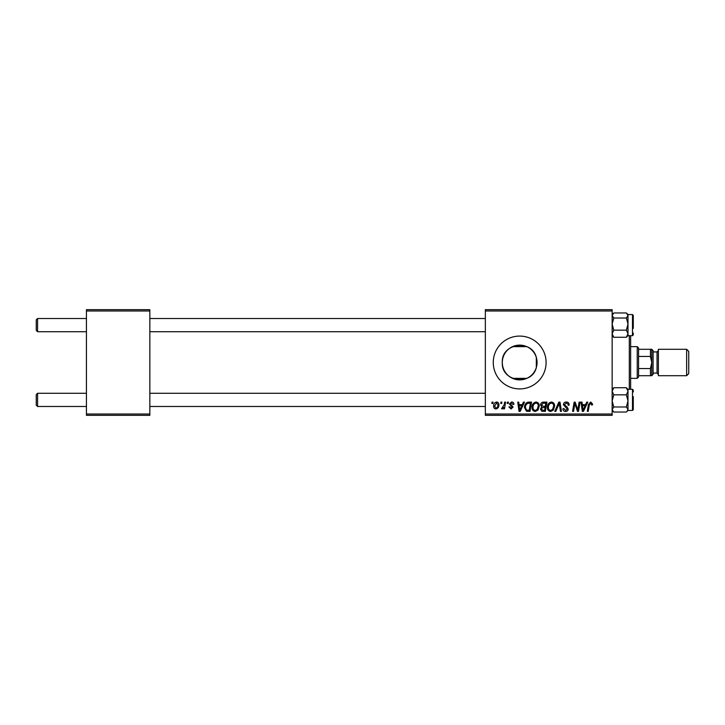 <?xml version="1.0" encoding="UTF-8"?>
<svg xmlns="http://www.w3.org/2000/svg" width="725" height="725" viewBox="0 0 725 725"><rect width="100%" height="100%" fill="white"/><g stroke="black" fill="none" stroke-linecap="round" stroke-linejoin="round"><path stroke-width="1.09" d="M536.328 367.521C532.059 386.072 501.147 382.084 502.298 362.5C501.174 342.916 531.987 338.919 536.328 357.479L537.062 362.5L536.328 367.521L536.328 357.479M537.062 362.5A17.382 17.382 0 0 1 519.68 379.882A17.382 17.382 0 0 1 502.298 362.5A17.382 17.382 0 0 1 519.68 345.118A17.382 17.382 0 0 1 537.062 362.5M493.263 362.5A26.417 26.417 0 0 0 519.68 388.917A26.417 26.417 0 0 0 546.097 362.5A26.417 26.417 0 0 0 519.68 336.083A26.417 26.417 0 0 0 493.263 362.5M612.145 415.334L485.342 415.334L485.342 414.011L612.145 414.011L612.145 415.334M612.145 310.989L485.342 310.989L485.342 309.666L612.145 309.666L612.145 414.011M507.437 402.121L508.397 402.121L508.189 403.444L507.21 403.444L507.437 402.121M500.948 402.121L501.908 402.121L501.709 403.444L500.73 403.444L500.948 402.121M536.083 402.003C538.213 402.393 539.264 403.725 539.255 406L537.986 410.096L535.24 411.492C533.047 411.093 531.987 409.716 532.05 407.377C532.032 404.441 533.373 402.647 536.083 402.003M523.45 402.121L524.492 402.121L520.197 411.374L519.018 411.374L517.759 402.121L518.719 402.121L519.028 404.65L522.317 404.65L523.45 402.121M543.233 402.121L546.94 402.121L545.372 411.374L541.729 411.22L540.451 409.127L541.729 406.87L540.578 405.003C540.687 403.299 541.575 402.339 543.233 402.121M558.785 402.121L560.017 402.121L561.431 411.374L560.461 411.374L559.247 403.444L555.785 411.374L554.752 411.374L558.785 402.121M592.57 404.042L592.488 404.885L591.518 405.003L590.612 403.082L589.353 404.822L588.247 411.374L587.268 411.374L588.41 404.595L590.676 402.003L592.57 404.042M579.112 402.121L580.082 402.121L578.505 411.374L577.49 411.374L574.843 403.526L573.557 411.374L572.578 411.374L574.146 402.121L575.161 402.121L577.825 409.96L579.112 402.121M485.342 310.989L485.342 414.011M586.733 402.121L587.767 402.121L583.48 411.374L582.302 411.374L581.033 402.121L582.003 402.121L582.311 404.65L585.592 404.65L586.733 402.121M566.288 402.003C568.228 402.112 569.179 403.154 569.152 405.139L568.192 405.248L567.947 403.888L566.225 403.082L564.349 404.632L567.104 407.015L568.192 409.036C568.074 410.622 567.213 411.438 565.609 411.492C563.932 411.392 563.035 410.495 562.899 408.809L563.869 408.51L565.636 410.413L567.231 409.099L563.388 404.722C563.561 402.991 564.53 402.085 566.288 402.003M551.453 402.003C553.574 402.393 554.634 403.725 554.625 406L553.356 410.096L550.61 411.492C548.417 411.093 547.357 409.716 547.42 407.377C547.402 404.441 548.743 402.647 551.453 402.003M513.916 404.287L512.956 404.523L511.578 402.846L510.318 403.879L513.073 407.06L511.062 408.972L508.877 406.924L509.838 406.807L511.107 408.13L512.113 407.205L509.358 403.952L511.623 402.003C513.092 402.067 513.853 402.819 513.916 404.287M528.833 402.121L531.57 402.121L530.002 411.374L526.522 411.247L524.483 407.586C524.429 405.23 525.38 403.481 527.347 402.348L528.833 402.121M496.625 402.003C498.138 402.212 498.9 403.1 498.909 404.686C498.999 407.033 497.984 408.456 495.864 408.972C494.332 408.728 493.58 407.785 493.625 406.163C493.562 403.907 494.568 402.52 496.625 402.003M504.654 402.121L505.624 402.121L504.491 408.846L503.522 408.846L503.757 407.459L502.198 408.972L501.546 408.728L504.165 404.813L504.654 402.121M492.067 402.121L493.027 402.121L492.819 403.444L491.84 403.444L492.067 402.121M149.839 415.334L86.438 415.334L86.438 414.011L149.839 414.011L149.839 415.334M149.839 310.989L86.438 310.989L86.438 309.666L149.839 309.666L149.839 414.011M86.438 310.989L86.438 414.011M583.788 408.474L585.066 405.728L582.447 405.728L583.018 410.359L583.788 408.474M552.604 409.38L553.664 405.955C553.673 404.333 552.912 403.372 551.381 403.082C549.323 403.707 548.327 405.166 548.381 407.477C548.345 409.127 549.097 410.105 550.647 410.413L552.604 409.38M544.584 410.287L545.073 407.405L541.947 407.794L541.412 409.081L542.934 410.287L544.584 410.287M545.254 406.326L545.78 403.209L543.034 403.254L541.539 405.03L543.215 406.326L545.254 406.326M520.505 408.474L521.783 405.728L519.163 405.728L519.743 410.359L520.505 408.474M529.214 410.287L530.41 403.209L529.178 403.209C526.631 403.444 525.389 404.922 525.444 407.649L526.604 410.132L529.214 410.287M537.234 409.38L538.294 405.955C538.303 404.333 537.542 403.372 536.011 403.082C533.953 403.707 532.957 405.166 533.011 407.477C532.975 409.127 533.727 410.105 535.277 410.413L537.234 409.38M495.909 408.13C497.359 407.595 498.039 406.48 497.948 404.786L496.616 402.846L494.586 406.163L495.909 408.13M37.573 331.724L36.25 330.401L36.25 319.834L37.573 318.52L37.573 331.724L86.438 331.724M37.573 406.48L36.25 405.166L36.25 394.599L37.573 393.276L37.573 406.48L86.438 406.48M612.145 335.693L613.776 337.27L612.145 333.718L613.776 330.165L612.145 324.093L613.776 318.021L626.355 318.021L627.995 324.093L626.355 330.165L627.995 333.718L626.355 337.27L627.995 335.693L627.995 315.493L626.355 318.021M627.995 335.684L632.481 335.684L632.481 314.55L633.278 315.348L633.278 328.398M613.776 318.021L612.145 315.493L613.776 312.973L626.355 312.973L627.995 314.55L627.995 315.493L626.355 312.973M613.776 337.27L626.355 337.27M613.776 330.165L626.355 330.165M613.178 313.508L612.145 314.55M627.995 329.494L627.995 333.718M633.278 333.047L633.278 334.896L632.481 335.684M613.776 412.027L612.145 409.507L613.776 406.979L612.145 400.907L613.776 394.835L612.145 391.282L613.776 387.73L626.355 387.73L627.995 391.282L627.995 389.307L632.481 389.316L632.481 410.45L627.995 410.45L627.995 391.282L626.355 394.835L627.995 400.907L626.355 406.979L627.995 409.507L626.953 411.492L626.355 412.027L613.776 412.027L612.145 410.45M633.278 396.602L633.278 409.652L633.278 396.602M613.776 406.979L626.355 406.979M613.776 394.835L626.355 394.835M613.776 387.73L612.145 389.307M627.995 389.307L626.355 387.73M627.995 391.282L627.995 395.506M632.481 410.45L633.278 409.652L633.278 407.803M633.278 391.953L633.278 390.104L633.278 391.953M630.632 335.684L630.632 389.316M629.309 389.316L629.309 335.684M637.239 378.35L637.239 346.65L638.562 347.973L638.562 377.027L637.239 378.35L630.632 378.35M526.821 378.35L512.548 378.35M637.239 346.65L630.632 346.65M526.821 346.65L512.548 346.65M651.766 375.704L650.443 375.704L650.443 368.554L651.766 362.5L650.443 356.446L650.443 349.296L651.766 349.296L651.766 375.704L651.766 349.296L653.089 350.61L653.089 374.39L651.766 375.704M638.562 375.704L650.443 375.704M638.562 349.296L650.443 349.296M638.562 368.554L650.443 368.554M638.562 356.446L650.443 356.446M688.75 351.407L688.75 373.593L686.638 375.704L686.638 349.296L688.75 351.407M686.638 375.704L658.373 375.704L658.373 349.296L686.638 349.296M653.089 373.067L657.049 373.067L657.049 351.933L658.373 350.61M485.342 318.52L149.839 318.52M86.438 318.52L37.573 318.52M485.342 331.724L149.839 331.724M149.839 406.48L485.342 406.48M37.573 393.276L86.438 393.276M149.839 393.276L485.342 393.276M632.481 314.55L627.995 314.55L626.953 313.508M632.481 389.316L633.278 390.104M627.995 410.45L626.953 411.492L627.995 410.45M657.049 373.067L658.373 374.39M653.089 351.933L657.049 351.933"/></g></svg>
